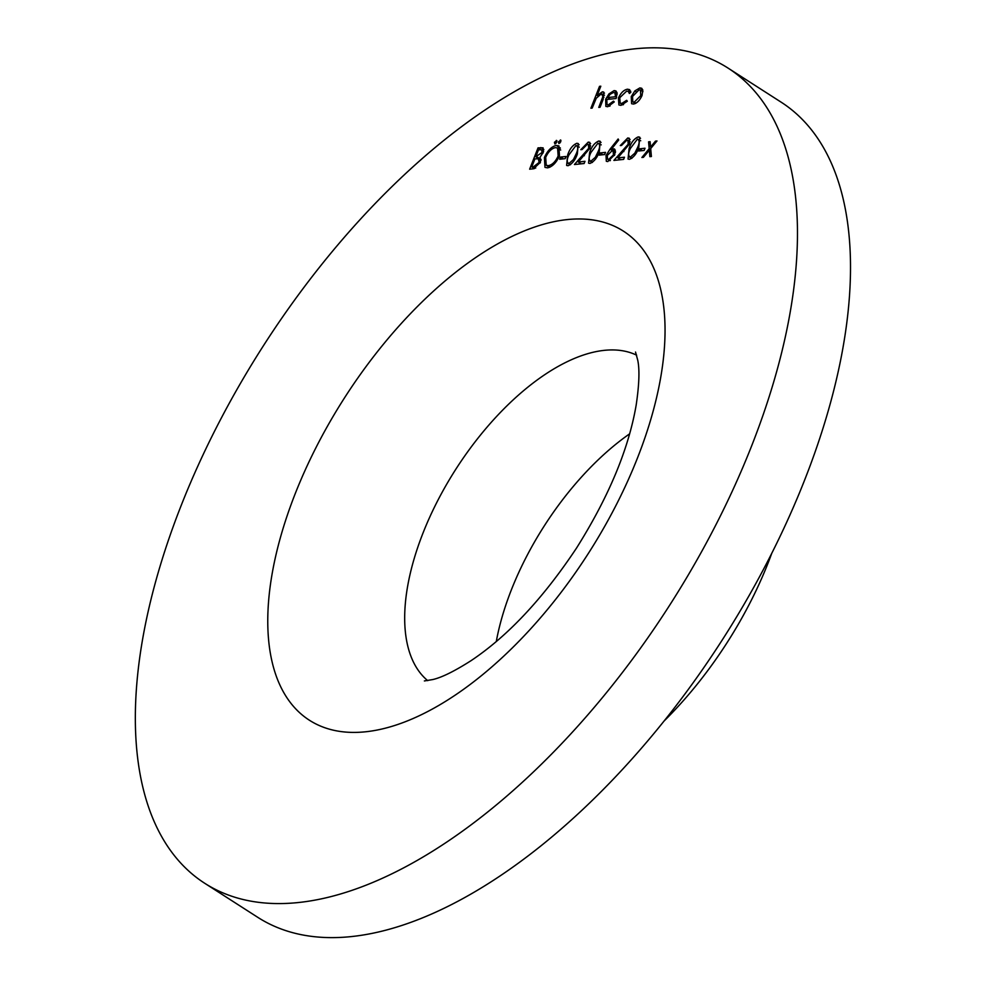 <?xml version="1.0" encoding="UTF-8"?>
<svg xmlns="http://www.w3.org/2000/svg" width="986" height="986" viewBox="0 0 986 986"><rect width="100%" height="100%" fill="white"/><g stroke="black" fill="none" stroke-linecap="round" stroke-linejoin="round"><path stroke-width="1.48" d="M638.657 151.006L639.52 148.824L645.004 148.245L644.141 150.439L638.657 151.006M626.813 140.172L621.562 145.447L620.28 145.583L627.737 137.978L629.278 138.25L629.549 143.87L617.828 157.908L624.471 157.218L623.608 159.399L613.921 160.41L628.205 144.178L627.897 140.382L626.813 140.172M599.168 155.122L600.03 152.941L605.515 152.362L604.652 154.555L599.168 155.122M587.323 144.289L582.073 149.552L580.791 149.687L588.248 142.095L589.788 142.366L590.059 147.986L578.338 162.012L584.981 161.322L584.119 163.516L574.431 164.526L588.716 148.294L588.408 144.498L587.323 144.289M559.678 159.239L560.541 157.045L566.026 156.478L565.163 158.672L559.678 159.239M556.93 140.838L556.301 140.431L556.794 142.095L554.908 143.993L554.415 142.341L556.696 140.505M540.155 157.292L540.439 162.259L533.488 168.791L529.642 169.185L538.048 147.851L543.052 147.814L543.274 152.374L540.02 157.205M627.49 89.196L629.61 89.64L630.818 92.364L629.351 93.46L628.316 91.439L626.64 91.131L619.775 97.7L620.157 103.123L621.796 103.431L626.665 100.301L627.318 101.25L621.02 105.354L618.912 104.972L618.419 98.008C620.847 92.807 623.867 89.874 627.49 89.196L630.707 91.267M590.91 108.226L599.525 86.337L600.807 86.201L597.171 95.445L602.397 91.809L603.715 92.055L603.185 99.315L600.043 107.277L598.761 107.412L602.902 96.542L601.423 93.756L596.247 98.255L592.179 108.09L590.91 108.226M604.504 95.211L601.423 93.756M751.603 445.98A484.36 241.028 -57.3 0 0 728.075 68.108A484.36 241.028 -57.3 0 0 263.582 345.482A484.36 241.028 -57.3 0 0 204.731 883.283A484.36 241.028 -57.3 0 0 751.603 445.98M608.337 104.836L613.465 101.151L614.253 101.928L607.746 106.734L605.86 106.402L605.663 99.253L608.917 93.929L614.13 90.589L615.954 90.934L617.113 93.226L616.114 98.514L606.797 99.487L607.031 104.59L610.087 105.958M634.861 90.909L639.852 87.914L641.689 88.259L642.798 90.071L642.046 95.469C639.791 100.436 636.944 103.296 633.493 104.06L631.619 103.715L631.262 96.591L634.861 90.909L635.871 91.562M544.408 157.513C547.489 150.612 551.445 146.594 556.264 145.423L558.914 145.928L559.444 155.837C556.326 162.739 552.37 166.745 547.538 167.854L544.987 167.361L544.408 157.513L545.406 158.142M560.948 140.419L560.331 140.012L560.812 141.676L558.926 143.574L558.433 141.922L560.726 140.086M568.01 165.722L566.617 165.438L567.665 154.999C569.625 148.985 572.693 145.078 576.847 143.278L578.264 143.562L577.352 153.989C575.306 160.04 572.2 163.947 568.01 165.722M589.948 163.429L588.556 163.158L589.603 152.719C591.563 146.704 594.632 142.797 598.785 140.998L600.203 141.281L599.291 151.708C597.245 157.748 594.139 161.655 589.948 163.429M610.063 149.157L618.148 138.977L618.678 140.037L611.517 149.046L614.5 148.96L614.82 154.568L607.783 161.568L606.328 161.285L606.02 155.529L610.063 149.157L613.058 151.092M629.438 159.313L628.045 159.042L629.093 148.603C631.052 142.588 634.121 138.681 638.275 136.881L639.692 137.165L638.78 147.592C636.734 153.643 633.628 157.55 629.438 159.313M649.182 148.701L648.578 141.848L650.107 141.688L650.575 147.037L655.468 141.121L656.996 140.961L650.698 148.541L651.401 156.503L649.873 156.663L649.318 150.229L643.414 157.341L641.886 157.501L649.182 148.701L650.809 149.749M204.731 883.283L257.765 917.325A484.36 241.028 -57.3 0 0 804.638 480.034A484.36 241.028 -57.3 0 0 781.109 102.15L728.075 68.108M664.059 721.049A242.174 120.514 -57.3 0 0 768.094 562.981A242.174 120.514 -57.3 0 0 771.779 553.269M629.623 433.84A193.737 96.406 -57.3 0 0 496.291 641.516M600.511 86.965L599.525 86.337M597.935 95.938L597.171 95.445M604.48 93.152L602.397 91.809M603.95 97.207L602.902 96.542M606.649 99.894L605.663 99.253M609.878 94.545L608.917 93.929M616.953 92.401L614.13 90.589M607.684 97.565L615.597 96.739L614.857 92.783L613.44 92.499L610.186 94.237L607.684 97.565L610.149 99.142M616.533 97.343L615.597 96.739M623.534 104.553L621.796 103.431M619.442 98.662L618.419 98.008M642.712 89.751L639.852 87.914M632.26 97.232L631.262 96.591M640.752 95.617L640.444 90.096L639.088 89.825L632.531 96.468L632.815 101.854L634.245 102.137L640.752 95.617L641.726 96.234M635.908 103.21L634.245 102.137M540.932 149.699L538.048 147.851M540.192 149.724L538.467 149.897L535.768 156.737L541.98 152.547L541.832 149.946L540.192 149.724M542.929 153.163L541.98 152.547M541.067 159.51L536.63 156.651M541.018 160.114L535.768 156.737M535.755 158.845L534.905 158.931L531.774 166.868L533.599 166.671L539.157 162.394L538.319 158.82L535.755 158.845M540.969 160.422L538.319 158.82M540.106 162.998L539.157 162.394M535.731 168.039L533.599 166.671M534.461 168.594L531.774 166.868M559.124 156.589L558.162 155.973L557.583 148.048L560.689 150.02M560.393 148.073L556.264 145.423M557.583 148.048L555.463 147.604C551.519 148.492 548.253 151.745 545.689 157.366L546.232 165.266L548.352 165.66C552.308 164.859 555.574 161.63 558.162 155.973M550.361 166.954L548.352 165.66M555.981 143.34L554.415 142.341M560.011 142.921L558.433 141.922M563.351 158.857L560.541 157.045M568.639 155.64L567.665 154.999M579.115 144.732L576.847 143.278M576.034 145.46L568.947 154.864C566.679 159.633 566.679 162.517 568.922 163.528L573.421 159.535L576.07 154.124C578.252 149.379 578.24 146.495 576.034 145.46L579.287 147.148M577.044 154.74L576.07 154.124M574.382 160.151L573.421 159.535M570.561 164.588L567.985 163.331L570.265 164.798M590.614 143.611L588.248 142.095M581.161 163.824L578.338 162.012M584.378 155.714L583.441 155.11M589.665 148.898L588.716 148.294M590.577 153.348L589.603 152.719M601.053 142.44L598.785 140.998M597.972 143.18L590.885 152.571C588.617 157.341 588.617 160.237 590.86 161.236L595.359 157.255L598.009 151.832C600.191 147.099 600.178 144.202 597.972 143.18L601.226 144.868M598.983 152.46L598.009 151.832M596.32 157.871L595.359 157.255M592.5 162.296L589.924 161.038L592.204 162.505M602.84 154.74L600.03 152.941M615.523 151.622L611.517 149.046M615.338 150.143L613.07 148.689M607.031 156.17L606.02 155.529M613.489 154.827L613.119 151.129L611.949 150.907L607.277 155.468L607.586 159.153L608.719 159.375L613.489 154.827L614.451 155.431M610.396 160.459L608.719 159.375M630.103 139.494L627.737 137.978M620.65 159.707L617.828 157.908M623.867 151.597L622.93 151.006M629.154 144.794L628.205 144.178M630.066 149.231L629.093 148.603M640.543 138.336L638.275 136.881M637.461 139.063L630.374 148.467C628.107 153.237 628.107 156.121 630.35 157.119L634.848 153.138L637.498 147.715C639.68 142.982 639.668 140.098 637.461 139.063L640.715 140.751M638.472 148.344L637.498 147.715M635.81 153.754L634.848 153.138M631.989 158.179L629.413 156.922L631.693 158.401M642.33 150.624L639.52 148.824M650.205 142.884L648.578 141.848M651.475 147.617L650.575 147.037M656.38 141.713L655.468 141.121M650.945 151.277L649.318 150.229M295.282 493.518A290.611 144.622 122.7 0 1 639.335 244.984A290.611 144.622 122.7 0 1 464.603 688.573A290.611 144.622 122.7 0 1 295.282 493.518M636.648 355.182A193.737 96.406 -57.3 0 0 423.031 532.97A193.737 96.406 -57.3 0 0 427.702 680.648M602.631 100.708L601.657 100.079M543.853 149.502L540.821 147.555M635.526 352.039L637.757 360.284C639.729 369.664 639.211 384.577 636.18 405.036C628.624 449.123 608.744 496.808 576.527 548.068C542.978 598.551 507.827 636.081 471.086 660.645C454.435 671.256 441.629 677.567 432.669 679.576L424.374 680.944M607.031 104.59L609.57 106.229M614.857 92.783L617.162 94.249M628.316 91.439L630.337 92.721M620.157 103.123L622.869 104.873M640.444 90.096L642.934 91.698M632.815 101.854L635.378 103.505M541.832 149.946L543.668 151.141M546.232 165.266L549.485 167.349M588.408 144.498L590.651 145.94M613.119 151.129L615.4 152.583M607.586 159.153L610.014 160.718M627.897 140.382L630.14 141.824"/></g></svg>

